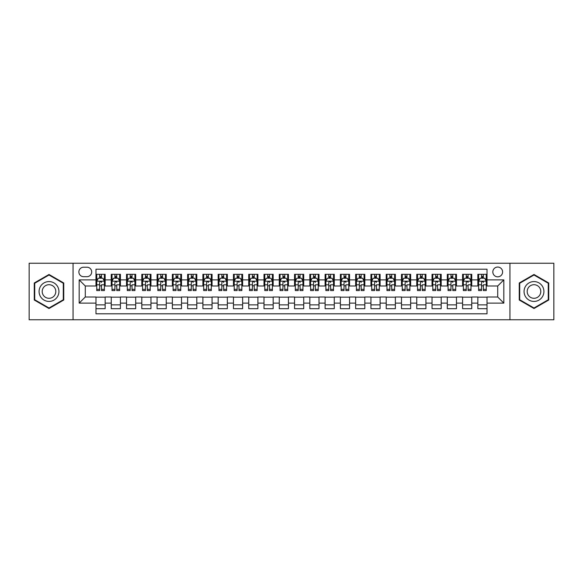 <?xml version="1.0" encoding="UTF-8"?>
<svg xmlns="http://www.w3.org/2000/svg" width="583" height="583" viewBox="0 0 583 583"><rect width="100%" height="100%" fill="white"/><g stroke="black" fill="none" stroke-linecap="round" stroke-linejoin="round"><path stroke-width="0.87" d="M497.714 267.058A4.89 4.89 0 0 0 492.824 271.948A4.89 4.89 0 0 0 497.714 276.838A4.89 4.89 0 0 0 502.604 271.948A4.89 4.89 0 0 0 497.714 267.058M509.936 319.761L553.85 319.761L553.85 263.239L509.936 263.239L509.936 319.761L73.064 319.761L73.064 263.239L29.15 263.239L29.15 319.761L73.064 319.761M487.024 274.316L477.856 274.316L477.856 279.891L471.749 279.891L471.749 285.998L477.856 285.998L477.856 279.891M471.749 279.891L471.749 274.316L462.581 274.316L462.581 279.891L456.474 279.891L456.474 285.998L462.581 285.998L462.581 279.891M456.474 279.891L456.474 274.316L447.307 274.316L447.307 279.891L441.193 279.891L441.193 285.998L447.307 285.998L447.307 279.891M441.193 279.891L441.193 274.316L432.032 274.316L432.032 279.891L425.918 279.891L425.918 285.998L432.032 285.998L432.032 279.891M425.918 279.891L425.918 274.316L416.758 274.316L416.758 279.891L410.643 279.891L410.643 285.998L416.758 285.998L416.758 279.891M410.643 279.891L410.643 274.316L401.483 274.316L401.483 279.891L395.369 279.891L395.369 285.998L401.483 285.998L401.483 279.891M395.369 279.891L395.369 274.316L386.208 274.316L386.208 279.891L380.094 279.891L380.094 285.998L386.208 285.998L386.208 279.891M380.094 279.891L380.094 274.316L370.934 274.316L370.934 279.891L364.82 279.891L364.82 285.998L370.934 285.998L370.934 279.891M364.82 279.891L364.82 274.316L355.652 274.316L355.652 279.891L349.545 279.891L349.545 285.998L355.652 285.998L355.652 279.891M349.545 279.891L349.545 274.316L340.377 274.316L340.377 279.891L334.27 279.891L334.27 285.998L340.377 285.998L340.377 279.891M334.27 279.891L334.27 274.316L325.103 274.316L325.103 279.891L318.996 279.891L318.996 285.998L325.103 285.998L325.103 279.891M318.996 279.891L318.996 274.316L309.828 274.316L309.828 279.891L303.721 279.891L303.721 285.998L309.828 285.998L309.828 279.891M303.721 279.891L303.721 274.316L294.553 274.316L294.553 279.891L288.447 279.891L288.447 285.998L294.553 285.998L294.553 279.891M288.447 279.891L288.447 274.316L279.279 274.316L279.279 279.891L273.172 279.891L273.172 285.998L279.279 285.998L279.279 279.891M273.172 279.891L273.172 274.316L264.004 274.316L264.004 279.891L257.897 279.891L257.897 285.998L264.004 285.998L264.004 279.891M257.897 279.891L257.897 274.316L248.73 274.316L248.73 279.891L242.623 279.891L242.623 285.998L248.73 285.998L248.73 279.891M242.623 279.891L242.623 274.316L233.455 274.316L233.455 279.891L227.348 279.891L227.348 285.998L233.455 285.998L233.455 279.891M227.348 279.891L227.348 274.316L218.18 274.316L218.18 279.891L212.066 279.891L212.066 285.998L218.18 285.998L218.18 279.891M212.066 279.891L212.066 274.316L202.906 274.316L202.906 279.891L196.792 279.891L196.792 285.998L202.906 285.998L202.906 279.891M196.792 279.891L196.792 274.316L187.631 274.316L187.631 279.891L181.517 279.891L181.517 285.998L187.631 285.998L187.631 279.891M181.517 279.891L181.517 274.316L172.357 274.316L172.357 279.891L166.242 279.891L166.242 285.998L172.357 285.998L172.357 279.891M166.242 279.891L166.242 274.316L157.082 274.316L157.082 279.891L150.968 279.891L150.968 285.998L157.082 285.998L157.082 279.891M150.968 279.891L150.968 274.316L141.807 274.316L141.807 279.891L135.693 279.891L135.693 285.998L141.807 285.998L141.807 279.891M135.693 279.891L135.693 274.316L126.526 274.316L126.526 279.891L120.419 279.891L120.419 285.998L126.526 285.998L126.526 279.891M120.419 279.891L120.419 274.316L111.251 274.316L111.251 285.998L105.144 285.998L105.144 274.316L95.976 274.316M95.976 308.684L105.144 308.684L105.144 297.002L111.251 297.002L111.251 308.684L120.419 308.684L120.419 297.002L126.526 297.002L126.526 303.109L120.419 303.109M126.526 303.109L126.526 308.684L135.693 308.684L135.693 297.002L141.807 297.002L141.807 303.109L135.693 303.109M141.807 303.109L141.807 308.684L150.968 308.684L150.968 297.002L157.082 297.002L157.082 303.109L150.968 303.109M157.082 303.109L157.082 308.684L166.242 308.684L166.242 297.002L172.357 297.002L172.357 303.109L166.242 303.109M172.357 303.109L172.357 308.684L181.517 308.684L181.517 297.002L187.631 297.002L187.631 303.109L181.517 303.109M187.631 303.109L187.631 308.684L196.792 308.684L196.792 297.002L202.906 297.002L202.906 303.109L196.792 303.109M202.906 303.109L202.906 308.684L212.066 308.684L212.066 297.002L218.18 297.002L218.18 303.109L212.066 303.109M218.18 303.109L218.18 308.684L227.348 308.684L227.348 297.002L233.455 297.002L233.455 303.109L227.348 303.109M233.455 303.109L233.455 308.684L242.623 308.684L242.623 297.002L248.73 297.002L248.73 303.109L242.623 303.109M248.73 303.109L248.73 308.684L257.897 308.684L257.897 297.002L264.004 297.002L264.004 303.109L257.897 303.109M264.004 303.109L264.004 308.684L273.172 308.684L273.172 297.002L279.279 297.002L279.279 303.109L273.172 303.109M279.279 303.109L279.279 308.684L288.447 308.684L288.447 297.002L294.553 297.002L294.553 303.109L288.447 303.109M294.553 303.109L294.553 308.684L303.721 308.684L303.721 297.002L309.828 297.002L309.828 303.109L303.721 303.109M309.828 303.109L309.828 308.684L318.996 308.684L318.996 297.002L325.103 297.002L325.103 303.109L318.996 303.109M325.103 303.109L325.103 308.684L334.27 308.684L334.27 297.002L340.377 297.002L340.377 303.109L334.27 303.109M340.377 303.109L340.377 308.684L349.545 308.684L349.545 297.002L355.652 297.002L355.652 303.109L349.545 303.109M355.652 303.109L355.652 308.684L364.82 308.684L364.82 297.002L370.934 297.002L370.934 303.109L364.82 303.109M370.934 303.109L370.934 308.684L380.094 308.684L380.094 297.002L386.208 297.002L386.208 303.109L380.094 303.109M386.208 303.109L386.208 308.684L395.369 308.684L395.369 297.002L401.483 297.002L401.483 303.109L395.369 303.109M401.483 303.109L401.483 308.684L410.643 308.684L410.643 297.002L416.758 297.002L416.758 303.109L410.643 303.109M416.758 303.109L416.758 308.684L425.918 308.684L425.918 297.002L432.032 297.002L432.032 303.109L425.918 303.109M432.032 303.109L432.032 308.684L441.193 308.684L441.193 297.002L447.307 297.002L447.307 303.109L441.193 303.109M447.307 303.109L447.307 308.684L456.474 308.684L456.474 297.002L462.581 297.002L462.581 303.109L456.474 303.109M462.581 303.109L462.581 308.684L471.749 308.684L471.749 297.002L477.856 297.002L477.856 303.109L471.749 303.109M83.602 276.685L86.969 276.685A4.737 4.737 0 0 0 91.699 271.948A4.737 4.737 0 0 0 86.969 267.211L83.602 267.211A4.737 4.737 0 0 0 78.873 271.948A4.737 4.737 0 0 0 83.602 276.685M509.936 263.239L73.064 263.239M487.024 279.891L487.024 269.2L95.976 269.2L95.976 285.998L85.286 285.998L85.286 297.002L95.976 297.002L95.976 313.8L487.024 313.8L487.024 297.002L497.714 297.002L497.714 285.998L487.024 285.998L487.024 279.891L503.821 279.891L503.821 303.109L487.024 303.109M95.976 303.109L79.179 303.109L79.179 279.891L95.976 279.891M477.856 303.109L477.856 308.684L487.024 308.684M95.976 278.135L96.742 278.135M99.642 278.135L101.478 278.135M104.379 278.135L105.144 278.135M95.976 285.845L96.742 285.845M99.642 285.845L101.478 285.845M104.379 285.845L105.144 285.845M95.976 297.155L105.144 297.155M95.976 304.865L105.144 304.865M111.251 285.845L112.016 285.845M114.917 285.845L116.753 285.845M119.653 285.845L120.419 285.845M111.251 278.135L112.016 278.135M114.917 278.135L116.753 278.135M119.653 278.135L120.419 278.135M111.251 297.155L120.419 297.155M111.251 304.865L120.419 304.865M126.526 297.155L135.693 297.155M126.526 304.865L135.693 304.865M126.526 278.135L127.291 278.135M130.198 278.135L132.028 278.135M134.928 278.135L135.693 278.135M126.526 285.845L127.291 285.845M130.198 285.845L132.028 285.845M134.928 285.845L135.693 285.845M141.807 297.155L150.968 297.155M141.807 304.865L150.968 304.865M141.807 278.135L142.565 278.135M145.473 278.135L147.302 278.135M150.203 278.135L150.968 278.135M141.807 285.845L142.565 285.845M145.473 285.845L147.302 285.845M150.203 285.845L150.968 285.845M157.082 297.155L166.242 297.155M157.082 304.865L166.242 304.865M157.082 278.135L157.84 278.135M160.748 278.135L162.577 278.135M165.477 278.135L166.242 278.135M157.082 285.845L157.84 285.845M160.748 285.845L162.577 285.845M165.477 285.845L166.242 285.845M172.357 297.155L181.517 297.155M172.357 304.865L181.517 304.865M172.357 278.135L173.115 278.135M176.022 278.135L177.851 278.135M180.752 278.135L181.517 278.135M172.357 285.845L173.115 285.845M176.022 285.845L177.851 285.845M180.752 285.845L181.517 285.845M187.631 297.155L196.792 297.155M187.631 304.865L196.792 304.865M187.631 278.135L188.396 278.135M191.297 278.135L193.126 278.135M196.034 278.135L196.792 278.135M187.631 285.845L188.396 285.845M191.297 285.845L193.126 285.845M196.034 285.845L196.792 285.845M202.906 297.155L212.066 297.155M202.906 304.865L212.066 304.865M202.906 278.135L203.671 278.135M206.571 278.135L208.401 278.135M211.308 278.135L212.066 278.135M202.906 285.845L203.671 285.845M206.571 285.845L208.401 285.845M211.308 285.845L212.066 285.845M218.18 297.155L227.348 297.155M218.18 304.865L227.348 304.865M218.18 278.135L218.946 278.135M221.846 278.135L223.675 278.135M226.583 278.135L227.348 278.135M218.18 285.845L218.946 285.845M221.846 285.845L223.675 285.845M226.583 285.845L227.348 285.845M233.455 297.155L242.623 297.155M233.455 304.865L242.623 304.865M233.455 278.135L234.22 278.135M237.121 278.135L238.957 278.135M241.858 278.135L242.623 278.135M233.455 285.845L234.22 285.845M237.121 285.845L238.957 285.845M241.858 285.845L242.623 285.845M248.73 297.155L257.897 297.155M248.73 304.865L257.897 304.865M248.73 278.135L249.495 278.135M252.395 278.135L254.232 278.135M257.132 278.135L257.897 278.135M248.73 285.845L249.495 285.845M252.395 285.845L254.232 285.845M257.132 285.845L257.897 285.845M264.004 297.155L273.172 297.155M264.004 304.865L273.172 304.865M264.004 278.135L264.769 278.135M267.67 278.135L269.506 278.135M272.407 278.135L273.172 278.135M264.004 285.845L264.769 285.845M267.67 285.845L269.506 285.845M272.407 285.845L273.172 285.845M279.279 297.155L288.447 297.155M279.279 304.865L288.447 304.865M279.279 278.135L280.044 278.135M282.944 278.135L284.781 278.135M287.681 278.135L288.447 278.135M279.279 285.845L280.044 285.845M282.944 285.845L284.781 285.845M287.681 285.845L288.447 285.845M294.553 297.155L303.721 297.155M294.553 304.865L303.721 304.865M294.553 278.135L295.319 278.135M298.219 278.135L300.056 278.135M302.956 278.135L303.721 278.135M294.553 285.845L295.319 285.845M298.219 285.845L300.056 285.845M302.956 285.845L303.721 285.845M309.828 297.155L318.996 297.155M309.828 304.865L318.996 304.865M309.828 278.135L310.593 278.135M313.494 278.135L315.33 278.135M318.231 278.135L318.996 278.135M309.828 285.845L310.593 285.845M313.494 285.845L315.33 285.845M318.231 285.845L318.996 285.845M325.103 297.155L334.27 297.155M325.103 304.865L334.27 304.865M325.103 278.135L325.868 278.135M328.768 278.135L330.605 278.135M333.505 278.135L334.27 278.135M325.103 285.845L325.868 285.845M328.768 285.845L330.605 285.845M333.505 285.845L334.27 285.845M340.377 297.155L349.545 297.155M340.377 304.865L349.545 304.865M340.377 278.135L341.142 278.135M344.043 278.135L345.879 278.135M348.78 278.135L349.545 278.135M340.377 285.845L341.142 285.845M344.043 285.845L345.879 285.845M348.78 285.845L349.545 285.845M355.652 297.155L364.82 297.155M355.652 304.865L364.82 304.865M355.652 278.135L356.417 278.135M359.325 278.135L361.154 278.135M364.054 278.135L364.82 278.135M355.652 285.845L356.417 285.845M359.325 285.845L361.154 285.845M364.054 285.845L364.82 285.845M370.934 297.155L380.094 297.155M370.934 304.865L380.094 304.865M370.934 278.135L371.692 278.135M374.599 278.135L376.429 278.135M379.329 278.135L380.094 278.135M370.934 285.845L371.692 285.845M374.599 285.845L376.429 285.845M379.329 285.845L380.094 285.845M386.208 297.155L395.369 297.155M386.208 304.865L395.369 304.865M386.208 278.135L386.966 278.135M389.874 278.135L391.703 278.135M394.604 278.135L395.369 278.135M386.208 285.845L386.966 285.845M389.874 285.845L391.703 285.845M394.604 285.845L395.369 285.845M401.483 297.155L410.643 297.155M401.483 304.865L410.643 304.865M401.483 278.135L402.248 278.135M405.149 278.135L406.978 278.135M409.885 278.135L410.643 278.135M401.483 285.845L402.248 285.845M405.149 285.845L406.978 285.845M409.885 285.845L410.643 285.845M416.758 297.155L425.918 297.155M416.758 304.865L425.918 304.865M416.758 278.135L417.523 278.135M420.423 278.135L422.252 278.135M425.16 278.135L425.918 278.135M416.758 285.845L417.523 285.845M420.423 285.845L422.252 285.845M425.16 285.845L425.918 285.845M432.032 297.155L441.193 297.155M432.032 304.865L441.193 304.865M432.032 278.135L432.797 278.135M435.698 278.135L437.527 278.135M440.435 278.135L441.193 278.135M432.032 285.845L432.797 285.845M435.698 285.845L437.527 285.845M440.435 285.845L441.193 285.845M447.307 297.155L456.474 297.155M447.307 304.865L456.474 304.865M447.307 278.135L448.072 278.135M450.972 278.135L452.802 278.135M455.709 278.135L456.474 278.135M447.307 285.845L448.072 285.845M450.972 285.845L452.802 285.845M455.709 285.845L456.474 285.845M462.581 297.155L471.749 297.155M462.581 304.865L471.749 304.865M462.581 278.135L463.347 278.135M466.247 278.135L468.083 278.135M470.984 278.135L471.749 278.135M462.581 285.845L463.347 285.845M466.247 285.845L468.083 285.845M470.984 285.845L471.749 285.845M477.856 297.155L487.024 297.155M477.856 304.865L487.024 304.865M477.856 278.135L478.621 278.135M481.522 278.135L483.358 278.135M486.258 278.135L487.024 278.135M477.856 285.845L478.621 285.845M481.522 285.845L483.358 285.845M486.258 285.845L487.024 285.845M85.286 285.998L79.179 279.891M85.286 297.002L79.179 303.109M503.821 279.891L497.714 285.998M503.821 303.109L497.714 297.002M49.008 308.524L63.751 300.012L63.751 282.988L49.008 274.476L34.266 282.988L34.266 300.012L49.008 308.524M548.734 282.988L533.992 274.476L519.249 282.988L519.249 300.012L533.992 308.524L548.734 300.012L548.734 282.988M101.478 274.316L101.478 278.208L101.478 276.298L99.642 276.298M104.379 289.336L101.478 289.336L101.478 290.582L104.379 290.582L104.379 281.268L102.856 278.208L98.272 278.208L96.742 281.268L96.742 284.803L96.742 274.316M96.742 287.565L96.742 288.6M96.742 279.082L96.742 276.298M96.742 289.336L96.742 290.582L99.642 290.582L99.642 289.336L96.742 289.336L96.742 284.803L99.642 284.803L99.642 287.565M104.379 279.082L104.379 276.298M101.478 289.336L101.478 284.803L104.379 284.803L104.379 274.316M99.642 278.208L99.642 274.316M101.478 287.565L101.478 288.6M99.642 289.336L99.642 282.412C100.254 281.232 100.866 281.232 101.478 282.412L101.478 281.188M49.008 281.574A9.926 9.926 0 0 0 39.076 291.5A9.926 9.926 0 0 0 49.008 301.426A9.926 9.926 0 0 0 58.934 291.5A9.926 9.926 0 0 0 49.008 281.574M49.008 284.701A6.799 6.799 0 0 0 42.209 291.5A6.799 6.799 0 0 0 49.008 298.299A6.799 6.799 0 0 0 55.808 291.5A6.799 6.799 0 0 0 49.008 284.701M63.292 299.749L49.008 307.992L34.725 299.749L34.725 283.251L49.008 275.008L63.292 283.251L63.292 299.749M525.392 286.537A9.926 9.926 0 0 0 529.029 300.099A9.926 9.926 0 0 0 542.591 296.463A9.926 9.926 0 0 0 538.954 282.901A9.926 9.926 0 0 0 525.392 286.537M528.103 288.104A6.799 6.799 0 0 0 530.596 297.388A6.799 6.799 0 0 0 539.88 294.896A6.799 6.799 0 0 0 537.388 285.612A6.799 6.799 0 0 0 528.103 288.104M548.275 283.251L548.275 299.749L533.992 307.992L519.708 299.749L519.708 283.251L533.992 275.008L548.275 283.251M116.753 274.316L116.753 278.208L116.753 276.298L114.917 276.298M119.653 289.336L116.753 289.336L116.753 290.582L119.653 290.582L119.653 281.268L118.13 278.208L113.547 278.208L112.016 281.268L112.016 284.803L112.016 274.316M112.016 287.565L112.016 288.6M112.016 279.082L112.016 276.298M112.016 289.336L112.016 290.582L114.917 290.582L114.917 289.336L112.016 289.336L112.016 284.803L114.917 284.803L114.917 287.565M119.653 279.082L119.653 276.298M116.753 289.336L116.753 284.803L119.653 284.803L119.653 274.316M114.917 278.208L114.917 274.316M116.753 287.565L116.753 288.6M114.917 289.336L114.917 282.412C115.529 281.232 116.141 281.232 116.753 282.412L116.753 281.188M132.028 274.316L132.028 278.208L132.028 276.298L130.198 276.298M134.928 289.336L132.028 289.336L132.028 290.582L134.928 290.582L134.928 281.268L133.405 278.208L128.821 278.208L127.291 281.268L127.291 284.803L127.291 274.316M127.291 287.565L127.291 288.6M127.291 279.082L127.291 276.298M127.291 289.336L127.291 290.582L130.198 290.582L130.198 289.336L127.291 289.336L127.291 284.803L130.198 284.803L130.198 287.565M134.928 279.082L134.928 276.298M132.028 289.336L132.028 284.803L134.928 284.803L134.928 274.316M130.198 278.208L130.198 274.316M132.028 287.565L132.028 288.6M130.198 289.336L130.198 282.412C130.803 281.232 131.415 281.232 132.028 282.412L132.028 281.188M147.302 274.316L147.302 278.208L147.302 276.298L145.473 276.298M150.203 289.336L147.302 289.336L147.302 290.582L150.203 290.582L150.203 281.268L148.68 278.208L144.096 278.208L142.565 281.268L142.565 284.803L142.565 274.316M142.565 287.565L142.565 288.6M142.565 279.082L142.565 276.298M142.565 289.336L142.565 290.582L145.473 290.582L145.473 289.336L142.565 289.336L142.565 284.803L145.473 284.803L145.473 287.565M150.203 279.082L150.203 276.298M147.302 289.336L147.302 284.803L150.203 284.803L150.203 274.316M145.473 278.208L145.473 274.316M147.302 287.565L147.302 288.6M145.473 289.336L145.473 282.412C146.085 281.232 146.69 281.232 147.302 282.412L147.302 281.188M162.577 274.316L162.577 278.208L162.577 276.298L160.748 276.298M165.477 289.336L162.577 289.336L162.577 290.582L165.477 290.582L165.477 281.268L163.954 278.208L159.37 278.208L157.84 281.268L157.84 284.803L157.84 274.316M157.84 287.565L157.84 288.6M157.84 279.082L157.84 276.298M157.84 289.336L157.84 290.582L160.748 290.582L160.748 289.336L157.84 289.336L157.84 284.803L160.748 284.803L160.748 287.565M165.477 279.082L165.477 276.298M162.577 289.336L162.577 284.803L165.477 284.803L165.477 274.316M160.748 278.208L160.748 274.316M162.577 287.565L162.577 288.6M160.748 289.336L160.748 282.412C161.36 281.232 161.965 281.232 162.577 282.412L162.577 281.188M177.851 274.316L177.851 278.208L177.851 276.298L176.022 276.298M180.752 289.336L177.851 289.336L177.851 290.582L180.752 290.582L180.752 281.268L179.229 278.208L174.645 278.208L173.115 281.268L173.115 284.803L173.115 274.316M173.115 287.565L173.115 288.6M173.115 279.082L173.115 276.298M173.115 289.336L173.115 290.582L176.022 290.582L176.022 289.336L173.115 289.336L173.115 284.803L176.022 284.803L176.022 287.565M180.752 279.082L180.752 276.298M177.851 289.336L177.851 284.803L180.752 284.803L180.752 274.316M176.022 278.208L176.022 274.316M177.851 287.565L177.851 288.6M176.022 289.336L176.022 282.412C176.634 281.232 177.247 281.232 177.851 282.412L177.851 281.188M193.126 274.316L193.126 278.208L193.126 276.298L191.297 276.298M196.034 289.336L193.126 289.336L193.126 290.582L196.034 290.582L196.034 281.268L194.503 278.208L189.92 278.208L188.396 281.268L188.396 284.803L188.396 274.316M188.396 287.565L188.396 288.6M188.396 279.082L188.396 276.298M188.396 289.336L188.396 290.582L191.297 290.582L191.297 289.336L188.396 289.336L188.396 284.803L191.297 284.803L191.297 287.565M196.034 279.082L196.034 276.298M193.126 289.336L193.126 284.803L196.034 284.803L196.034 274.316M191.297 278.208L191.297 274.316M193.126 287.565L193.126 288.6M191.297 289.336L191.297 282.412C191.909 281.232 192.521 281.232 193.126 282.412L193.126 281.188M208.401 274.316L208.401 278.208L208.401 276.298L206.571 276.298M211.308 289.336L208.401 289.336L208.401 290.582L211.308 290.582L211.308 281.268L209.778 278.208L205.194 278.208L203.671 281.268L203.671 284.803L203.671 274.316M203.671 287.565L203.671 288.6M203.671 279.082L203.671 276.298M203.671 289.336L203.671 290.582L206.571 290.582L206.571 289.336L203.671 289.336L203.671 284.803L206.571 284.803L206.571 287.565M211.308 279.082L211.308 276.298M208.401 289.336L208.401 284.803L211.308 284.803L211.308 274.316M206.571 278.208L206.571 274.316M208.401 287.565L208.401 288.6M206.571 289.336L206.571 282.412C207.184 281.232 207.796 281.232 208.401 282.412L208.401 281.188M223.675 274.316L223.675 278.208L223.675 276.298L221.846 276.298M226.583 289.336L223.675 289.336L223.675 290.582L226.583 290.582L226.583 281.268L225.053 278.208L220.469 278.208L218.946 281.268L218.946 284.803L218.946 274.316M218.946 287.565L218.946 288.6M218.946 279.082L218.946 276.298M218.946 289.336L218.946 290.582L221.846 290.582L221.846 289.336L218.946 289.336L218.946 284.803L221.846 284.803L221.846 287.565M226.583 279.082L226.583 276.298M223.675 289.336L223.675 284.803L226.583 284.803L226.583 274.316M221.846 278.208L221.846 274.316M223.675 287.565L223.675 288.6M221.846 289.336L221.846 282.412C222.458 281.232 223.07 281.232 223.675 282.412L223.675 281.188M238.957 274.316L238.957 278.208L238.957 276.298L237.121 276.298M241.858 289.336L238.957 289.336L238.957 290.582L241.858 290.582L241.858 281.268L240.327 278.208L235.743 278.208L234.22 281.268L234.22 284.803L234.22 274.316M234.22 287.565L234.22 288.6M234.22 279.082L234.22 276.298M234.22 289.336L234.22 290.582L237.121 290.582L237.121 289.336L234.22 289.336L234.22 284.803L237.121 284.803L237.121 287.565M241.858 279.082L241.858 276.298M238.957 289.336L238.957 284.803L241.858 284.803L241.858 274.316M237.121 278.208L237.121 274.316M238.957 287.565L238.957 288.6M237.121 289.336L237.121 282.412C237.733 281.232 238.345 281.232 238.957 282.412L238.957 281.188M254.232 274.316L254.232 278.208L254.232 276.298L252.395 276.298M257.132 289.336L254.232 289.336L254.232 290.582L257.132 290.582L257.132 281.268L255.602 278.208L251.018 278.208L249.495 281.268L249.495 284.803L249.495 274.316M249.495 287.565L249.495 288.6M249.495 279.082L249.495 276.298M249.495 289.336L249.495 290.582L252.395 290.582L252.395 289.336L249.495 289.336L249.495 284.803L252.395 284.803L252.395 287.565M257.132 279.082L257.132 276.298M254.232 289.336L254.232 284.803L257.132 284.803L257.132 274.316M252.395 278.208L252.395 274.316M254.232 287.565L254.232 288.6M252.395 289.336L252.395 282.412C253.007 281.232 253.62 281.232 254.232 282.412L254.232 281.188M269.506 274.316L269.506 278.208L269.506 276.298L267.67 276.298M272.407 289.336L269.506 289.336L269.506 290.582L272.407 290.582L272.407 281.268L270.876 278.208L266.293 278.208L264.769 281.268L264.769 284.803L264.769 274.316M264.769 287.565L264.769 288.6M264.769 279.082L264.769 276.298M264.769 289.336L264.769 290.582L267.67 290.582L267.67 289.336L264.769 289.336L264.769 284.803L267.67 284.803L267.67 287.565M272.407 279.082L272.407 276.298M269.506 289.336L269.506 284.803L272.407 284.803L272.407 274.316M267.67 278.208L267.67 274.316M269.506 287.565L269.506 288.6M267.67 289.336L267.67 282.412C268.282 281.232 268.894 281.232 269.506 282.412L269.506 281.188M284.781 274.316L284.781 278.208L284.781 276.298L282.944 276.298M287.681 289.336L284.781 289.336L284.781 290.582L287.681 290.582L287.681 281.268L286.151 278.208L281.574 278.208L280.044 281.268L280.044 284.803L280.044 274.316M280.044 287.565L280.044 288.6M280.044 279.082L280.044 276.298M280.044 289.336L280.044 290.582L282.944 290.582L282.944 289.336L280.044 289.336L280.044 284.803L282.944 284.803L282.944 287.565M287.681 279.082L287.681 276.298M284.781 289.336L284.781 284.803L287.681 284.803L287.681 274.316M282.944 278.208L282.944 274.316M284.781 287.565L284.781 288.6M282.944 289.336L282.944 282.412C283.557 281.232 284.169 281.232 284.781 282.412L284.781 281.188M300.056 274.316L300.056 278.208L300.056 276.298L298.219 276.298M302.956 289.336L300.056 289.336L300.056 290.582L302.956 290.582L302.956 281.268L301.426 278.208L296.849 278.208L295.319 281.268L295.319 284.803L295.319 274.316M295.319 287.565L295.319 288.6M295.319 279.082L295.319 276.298M295.319 289.336L295.319 290.582L298.219 290.582L298.219 289.336L295.319 289.336L295.319 284.803L298.219 284.803L298.219 287.565M302.956 279.082L302.956 276.298M300.056 289.336L300.056 284.803L302.956 284.803L302.956 274.316M298.219 278.208L298.219 274.316M300.056 287.565L300.056 288.6M298.219 289.336L298.219 282.412C298.831 281.232 299.443 281.232 300.056 282.412L300.056 281.188M315.33 274.316L315.33 278.208L315.33 276.298L313.494 276.298M318.231 289.336L315.33 289.336L315.33 290.582L318.231 290.582L318.231 281.268L316.707 278.208L312.124 278.208L310.593 281.268L310.593 284.803L310.593 274.316M310.593 287.565L310.593 288.6M310.593 279.082L310.593 276.298M310.593 289.336L310.593 290.582L313.494 290.582L313.494 289.336L310.593 289.336L310.593 284.803L313.494 284.803L313.494 287.565M318.231 279.082L318.231 276.298M315.33 289.336L315.33 284.803L318.231 284.803L318.231 274.316M313.494 278.208L313.494 274.316M315.33 287.565L315.33 288.6M313.494 289.336L313.494 282.412C314.106 281.232 314.718 281.232 315.33 282.412L315.33 281.188M330.605 274.316L330.605 278.208L330.605 276.298L328.768 276.298M333.505 289.336L330.605 289.336L330.605 290.582L333.505 290.582L333.505 281.268L331.982 278.208L327.398 278.208L325.868 281.268L325.868 284.803L325.868 274.316M325.868 287.565L325.868 288.6M325.868 279.082L325.868 276.298M325.868 289.336L325.868 290.582L328.768 290.582L328.768 289.336L325.868 289.336L325.868 284.803L328.768 284.803L328.768 287.565M333.505 279.082L333.505 276.298M330.605 289.336L330.605 284.803L333.505 284.803L333.505 274.316M328.768 278.208L328.768 274.316M330.605 287.565L330.605 288.6M328.768 289.336L328.768 282.412C329.38 281.232 329.993 281.232 330.605 282.412L330.605 281.188M345.879 274.316L345.879 278.208L345.879 276.298L344.043 276.298M348.78 289.336L345.879 289.336L345.879 290.582L348.78 290.582L348.78 281.268L347.257 278.208L342.673 278.208L341.142 281.268L341.142 284.803L341.142 274.316M341.142 287.565L341.142 288.6M341.142 279.082L341.142 276.298M341.142 289.336L341.142 290.582L344.043 290.582L344.043 289.336L341.142 289.336L341.142 284.803L344.043 284.803L344.043 287.565M348.78 279.082L348.78 276.298M345.879 289.336L345.879 284.803L348.78 284.803L348.78 274.316M344.043 278.208L344.043 274.316M345.879 287.565L345.879 288.6M344.043 289.336L344.043 282.412C344.655 281.232 345.267 281.232 345.879 282.412L345.879 281.188M361.154 274.316L361.154 278.208L361.154 276.298L359.325 276.298M364.054 289.336L361.154 289.336L361.154 290.582L364.054 290.582L364.054 281.268L362.531 278.208L357.947 278.208L356.417 281.268L356.417 284.803L356.417 274.316M356.417 287.565L356.417 288.6M356.417 279.082L356.417 276.298M356.417 289.336L356.417 290.582L359.325 290.582L359.325 289.336L356.417 289.336L356.417 284.803L359.325 284.803L359.325 287.565M364.054 279.082L364.054 276.298M361.154 289.336L361.154 284.803L364.054 284.803L364.054 274.316M359.325 278.208L359.325 274.316M361.154 287.565L361.154 288.6M359.325 289.336L359.325 282.412C359.937 281.232 360.542 281.232 361.154 282.412L361.154 281.188M376.429 274.316L376.429 278.208L376.429 276.298L374.599 276.298M379.329 289.336L376.429 289.336L376.429 290.582L379.329 290.582L379.329 281.268L377.806 278.208L373.222 278.208L371.692 281.268L371.692 284.803L371.692 274.316M371.692 287.565L371.692 288.6M371.692 279.082L371.692 276.298M371.692 289.336L371.692 290.582L374.599 290.582L374.599 289.336L371.692 289.336L371.692 284.803L374.599 284.803L374.599 287.565M379.329 279.082L379.329 276.298M376.429 289.336L376.429 284.803L379.329 284.803L379.329 274.316M374.599 278.208L374.599 274.316M376.429 287.565L376.429 288.6M374.599 289.336L374.599 282.412C375.212 281.232 375.816 281.232 376.429 282.412L376.429 281.188M391.703 274.316L391.703 278.208L391.703 276.298L389.874 276.298M394.604 289.336L391.703 289.336L391.703 290.582L394.604 290.582L394.604 281.268L393.08 278.208L388.497 278.208L386.966 281.268L386.966 284.803L386.966 274.316M386.966 287.565L386.966 288.6M386.966 279.082L386.966 276.298M386.966 289.336L386.966 290.582L389.874 290.582L389.874 289.336L386.966 289.336L386.966 284.803L389.874 284.803L389.874 287.565M394.604 279.082L394.604 276.298M391.703 289.336L391.703 284.803L394.604 284.803L394.604 274.316M389.874 278.208L389.874 274.316M391.703 287.565L391.703 288.6M389.874 289.336L389.874 282.412C390.486 281.232 391.091 281.232 391.703 282.412L391.703 281.188M406.978 274.316L406.978 278.208L406.978 276.298L405.149 276.298M409.885 289.336L406.978 289.336L406.978 290.582L409.885 290.582L409.885 281.268L408.355 278.208L403.771 278.208L402.248 281.268L402.248 284.803L402.248 274.316M402.248 287.565L402.248 288.6M402.248 279.082L402.248 276.298M402.248 289.336L402.248 290.582L405.149 290.582L405.149 289.336L402.248 289.336L402.248 284.803L405.149 284.803L405.149 287.565M409.885 279.082L409.885 276.298M406.978 289.336L406.978 284.803L409.885 284.803L409.885 274.316M405.149 278.208L405.149 274.316M406.978 287.565L406.978 288.6M405.149 289.336L405.149 282.412C405.761 281.232 406.373 281.232 406.978 282.412L406.978 281.188M422.252 274.316L422.252 278.208L422.252 276.298L420.423 276.298M425.16 289.336L422.252 289.336L422.252 290.582L425.16 290.582L425.16 281.268L423.63 278.208L419.046 278.208L417.523 281.268L417.523 284.803L417.523 274.316M417.523 287.565L417.523 288.6M417.523 279.082L417.523 276.298M417.523 289.336L417.523 290.582L420.423 290.582L420.423 289.336L417.523 289.336L417.523 284.803L420.423 284.803L420.423 287.565M425.16 279.082L425.16 276.298M422.252 289.336L422.252 284.803L425.16 284.803L425.16 274.316M420.423 278.208L420.423 274.316M422.252 287.565L422.252 288.6M420.423 289.336L420.423 282.412C421.035 281.232 421.647 281.232 422.252 282.412L422.252 281.188M437.527 274.316L437.527 278.208L437.527 276.298L435.698 276.298M440.435 289.336L437.527 289.336L437.527 290.582L440.435 290.582L440.435 281.268L438.904 278.208L434.32 278.208L432.797 281.268L432.797 284.803L432.797 274.316M432.797 287.565L432.797 288.6M432.797 279.082L432.797 276.298M432.797 289.336L432.797 290.582L435.698 290.582L435.698 289.336L432.797 289.336L432.797 284.803L435.698 284.803L435.698 287.565M440.435 279.082L440.435 276.298M437.527 289.336L437.527 284.803L440.435 284.803L440.435 274.316M435.698 278.208L435.698 274.316M437.527 287.565L437.527 288.6M435.698 289.336L435.698 282.412C436.31 281.232 436.922 281.232 437.527 282.412L437.527 281.188M452.802 274.316L452.802 278.208L452.802 276.298L450.972 276.298M455.709 289.336L452.802 289.336L452.802 290.582L455.709 290.582L455.709 281.268L454.179 278.208L449.595 278.208L448.072 281.268L448.072 284.803L448.072 274.316M448.072 287.565L448.072 288.6M448.072 279.082L448.072 276.298M448.072 289.336L448.072 290.582L450.972 290.582L450.972 289.336L448.072 289.336L448.072 284.803L450.972 284.803L450.972 287.565M455.709 279.082L455.709 276.298M452.802 289.336L452.802 284.803L455.709 284.803L455.709 274.316M450.972 278.208L450.972 274.316M452.802 287.565L452.802 288.6M450.972 289.336L450.972 282.412C451.585 281.232 452.197 281.232 452.802 282.412L452.802 281.188M468.083 274.316L468.083 278.208L468.083 276.298L466.247 276.298M470.984 289.336L468.083 289.336L468.083 290.582L470.984 290.582L470.984 281.268L469.453 278.208L464.87 278.208L463.347 281.268L463.347 284.803L463.347 274.316M463.347 287.565L463.347 288.6M463.347 279.082L463.347 276.298M463.347 289.336L463.347 290.582L466.247 290.582L466.247 289.336L463.347 289.336L463.347 284.803L466.247 284.803L466.247 287.565M470.984 279.082L470.984 276.298M468.083 289.336L468.083 284.803L470.984 284.803L470.984 274.316M466.247 278.208L466.247 274.316M468.083 287.565L468.083 288.6M466.247 289.336L466.247 282.412C466.859 281.232 467.471 281.232 468.083 282.412L468.083 281.188M483.358 274.316L483.358 278.208L483.358 276.298L481.522 276.298M486.258 289.336L483.358 289.336L483.358 290.582L486.258 290.582L486.258 281.268L484.728 278.208L480.144 278.208L478.621 281.268L478.621 284.803L478.621 274.316M478.621 287.565L478.621 288.6M478.621 279.082L478.621 276.298M478.621 289.336L478.621 290.582L481.522 290.582L481.522 289.336L478.621 289.336L478.621 284.803L481.522 284.803L481.522 287.565M486.258 279.082L486.258 276.298M483.358 289.336L483.358 284.803L486.258 284.803L486.258 274.316M481.522 278.208L481.522 274.316M483.358 287.565L483.358 288.6M481.522 289.336L481.522 282.412C482.134 281.232 482.746 281.232 483.358 282.412L483.358 281.188M111.251 303.109L105.144 303.109M111.251 279.891L105.144 279.891M104.342 281.188L96.778 281.188M96.742 279.053L97.849 279.053M103.271 279.053L104.379 279.053M101.478 277.275L99.642 277.275M119.617 281.188L112.053 281.188M112.016 279.053L113.124 279.053M118.546 279.053L119.653 279.053M116.753 277.275L114.917 277.275M134.892 281.188L127.327 281.188M127.291 279.053L128.398 279.053M133.82 279.053L134.928 279.053M132.028 277.275L130.198 277.275M150.166 281.188L142.609 281.188M142.565 279.053L143.673 279.053M149.095 279.053L150.203 279.053M147.302 277.275L145.473 277.275M165.441 281.188L157.884 281.188M157.84 279.053L158.948 279.053M164.37 279.053L165.477 279.053M162.577 277.275L160.748 277.275M180.715 281.188L173.158 281.188M173.115 279.053L174.222 279.053M179.651 279.053L180.752 279.053M177.851 277.275L176.022 277.275M195.99 281.188L188.433 281.188M188.396 279.053L189.497 279.053M194.926 279.053L196.034 279.053M193.126 277.275L191.297 277.275M211.265 281.188L203.707 281.188M203.671 279.053L204.779 279.053M210.201 279.053L211.308 279.053M208.401 277.275L206.571 277.275M226.539 281.188L218.982 281.188M218.946 279.053L220.053 279.053M225.475 279.053L226.583 279.053M223.675 277.275L221.846 277.275M241.821 281.188L234.257 281.188M234.22 279.053L235.328 279.053M240.75 279.053L241.858 279.053M238.957 277.275L237.121 277.275M257.096 281.188L249.531 281.188M249.495 279.053L250.603 279.053M256.024 279.053L257.132 279.053M254.232 277.275L252.395 277.275M272.37 281.188L264.806 281.188M264.769 279.053L265.877 279.053M271.299 279.053L272.407 279.053M269.506 277.275L267.67 277.275M287.645 281.188L280.08 281.188M280.044 279.053L281.152 279.053M286.574 279.053L287.681 279.053M284.781 277.275L282.944 277.275M302.92 281.188L295.355 281.188M295.319 279.053L296.426 279.053M301.848 279.053L302.956 279.053M300.056 277.275L298.219 277.275M318.194 281.188L310.63 281.188M310.593 279.053L311.701 279.053M317.123 279.053L318.231 279.053M315.33 277.275L313.494 277.275M333.469 281.188L325.904 281.188M325.868 279.053L326.976 279.053M332.397 279.053L333.505 279.053M330.605 277.275L328.768 277.275M348.743 281.188L341.179 281.188M341.142 279.053L342.25 279.053M347.672 279.053L348.78 279.053M345.879 277.275L344.043 277.275M364.018 281.188L356.461 281.188M356.417 279.053L357.525 279.053M362.947 279.053L364.054 279.053M361.154 277.275L359.325 277.275M379.293 281.188L371.735 281.188M371.692 279.053L372.799 279.053M378.221 279.053L379.329 279.053M376.429 277.275L374.599 277.275M394.567 281.188L387.01 281.188M386.966 279.053L388.074 279.053M393.503 279.053L394.604 279.053M391.703 277.275L389.874 277.275M409.842 281.188L402.285 281.188M402.248 279.053L403.349 279.053M408.778 279.053L409.885 279.053M406.978 277.275L405.149 277.275M425.116 281.188L417.559 281.188M417.523 279.053L418.63 279.053M424.052 279.053L425.16 279.053M422.252 277.275L420.423 277.275M440.391 281.188L432.834 281.188M432.797 279.053L433.905 279.053M439.327 279.053L440.435 279.053M437.527 277.275L435.698 277.275M455.673 281.188L448.108 281.188M448.072 279.053L449.18 279.053M454.602 279.053L455.709 279.053M452.802 277.275L450.972 277.275M470.947 281.188L463.383 281.188M463.347 279.053L464.454 279.053M469.876 279.053L470.984 279.053M468.083 277.275L466.247 277.275M486.222 281.188L478.658 281.188M478.621 279.053L479.729 279.053M485.151 279.053L486.258 279.053M483.358 277.275L481.522 277.275"/></g></svg>
